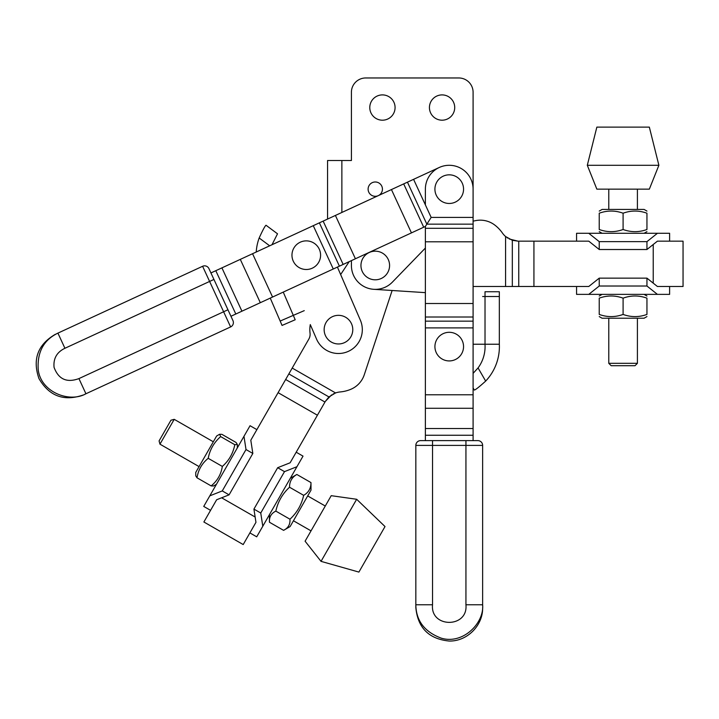 <?xml version="1.0" encoding="UTF-8"?>
<svg xmlns="http://www.w3.org/2000/svg" width="719" height="719" viewBox="0 0 719 719"><rect width="100%" height="100%" fill="white"/><g stroke="black" fill="none" stroke-linecap="round" stroke-linejoin="round"><path stroke-width="1.08" d="M346.639 160.517L351.411 160.517L351.411 92.284A14.317 14.317 0 0 1 365.728 77.967L458.776 77.967A14.317 14.317 0 0 1 473.093 92.284L473.093 440.621L477.865 440.621L420.606 440.621L432.532 440.621L432.532 445.394L482.638 445.394A4.772 4.772 0 0 0 477.865 440.621A4.772 4.772 0 0 1 482.638 445.394L482.638 604.769L465.939 604.769C468.249 628.271 430.169 628.181 432.532 604.769L415.834 604.769C416.094 620.812 424.605 631.956 441.349 638.193C462.919 644.655 484.273 623.265 482.638 604.769L482.638 445.394A4.772 4.772 0 0 0 477.865 440.621M434.923 189.151A14.317 14.317 0 0 0 436.235 195.155M341.867 212.465L341.867 160.517L351.411 160.517L351.411 92.284M365.728 77.967L458.776 77.967M425.378 248.064L392.412 282.1A23.862 23.862 0 0 1 351.411 265.5L351.411 260.62M369.782 107.553A12.645 12.645 0 0 1 388.754 96.598A12.645 12.645 0 0 1 388.754 118.5A12.645 12.645 0 0 1 369.782 107.553M429.432 107.553A12.645 12.645 0 0 1 448.395 96.598A12.645 12.645 0 0 1 448.395 118.5A12.645 12.645 0 0 1 429.432 107.553M341.867 160.517L327.558 160.517L327.558 219.079M425.378 292.642L392.134 290.494L364.272 374.77A23.862 23.862 0 0 1 350.935 389.249A35.788 35.788 0 0 1 340.168 391.945A19.089 19.089 0 0 0 335.557 392.942L328.934 396.924L325.312 401.454L290.125 462.784L277.669 467.709L284.499 471.628L296.947 466.703L262.786 526.245L260.754 513.015L253.924 509.097L255.955 522.327L243.202 544.562L203.881 521.994L216.635 499.759L229.091 494.843L222.261 490.924L209.813 495.84L243.975 436.307L246.006 449.537L252.836 453.455L250.805 440.226L308.846 339.062A9.545 9.545 0 0 0 310.042 333.149A28.634 28.634 0 0 1 310.284 324.584L316.558 339.116A23.862 23.862 0 0 0 347.924 351.546A23.862 23.862 0 0 0 360.363 320.18L337.418 267.082L340.644 274.55L349.2 261.635M375.273 196.305A7.154 7.154 0 0 0 380.198 183.956A7.154 7.154 0 0 0 368.622 186.5A7.154 7.154 0 0 0 375.273 196.305M425.378 204.879L425.378 189.151A23.862 23.862 0 0 1 439.228 167.491L413.578 179.337L431.157 217.408L425.378 226.449L425.378 440.621M413.578 179.337L210.937 272.941M230.952 316.261L425.378 226.449M230.619 326.929A4.772 4.772 0 0 0 232.947 320.593L208.932 268.609A4.772 4.772 0 0 0 202.605 266.282A4.772 4.772 0 0 1 208.932 268.609A4.772 4.772 0 0 0 202.605 266.282L57.915 333.122C43.464 340.087 36.912 352.481 38.278 370.294C41.459 392.583 69.824 403.008 85.929 393.76L78.928 378.598C66.777 383.029 58.491 379.273 54.06 367.346C53.224 358.511 56.846 352.157 64.926 348.275L57.915 333.122L202.605 266.282L209.606 281.444L213.938 279.439L227.95 309.763L223.618 311.767L230.619 326.929A4.772 4.772 0 0 0 232.947 320.593A4.772 4.772 0 0 1 230.619 326.929L85.929 393.76L230.619 326.929M85.067 394.147L85.929 393.76M57.062 333.517L57.915 333.122M295.491 314.428L304.254 310.644L293.307 315.371L295.194 319.757L282.055 325.428L280.167 321.051L293.307 315.371L283.25 292.103M439.228 167.491A23.862 23.862 0 0 1 473.093 189.151M270.254 298.106L280.167 321.051M256.225 252.027A50.159 50.159 0 0 1 259.164 237.989C262.812 229.999 265.104 225.757 266.03 225.254C265.104 225.757 262.812 229.999 259.164 237.989L269.679 245.808M271.998 244.739L277.516 233.801L266.03 225.254M296.947 466.703L303.023 456.125L296.192 452.206M249.879 532.905L256.71 536.823L262.786 526.245M255.955 522.327L255.191 523.666M290.656 461.859L290.125 462.784M284.499 471.628L260.754 513.015M277.669 467.709L253.924 509.097M250.805 440.226L251.335 439.291M215.871 501.107L216.635 499.759M209.813 495.84L203.738 506.428L210.568 510.346M256.872 429.638L250.05 425.72L243.975 436.307M222.261 490.924L246.006 449.537M229.091 494.843L252.836 453.455M328.951 318.948A14.317 14.317 0 0 0 333.949 343.233A14.317 14.317 0 0 0 352.481 326.759A14.317 14.317 0 0 0 328.951 318.948M333.805 393.653L333.14 393.985M331.603 394.866L325.339 401.409M608.777 363.32L611.159 365.701L635.021 365.701L637.411 363.32L608.777 363.32L608.777 318.22M623.094 189.151L649.338 189.151L658.883 165.289L587.306 165.289L596.851 189.151L623.094 189.151M587.306 165.289L596.851 127.119L649.338 127.119L658.883 165.289M669.614 241.162L669.614 233.289L576.566 233.289L576.566 241.162M473.093 221.146L475.52 220.652A23.862 23.862 0 0 1 494.717 225.011A35.788 35.788 0 0 1 502.419 233.019A19.089 19.089 0 0 0 505.574 236.515L512.323 240.281L518.057 241.162L588.771 241.162L599.233 249.511L599.233 241.638L588.771 233.289M657.418 233.289L646.947 241.638L646.947 249.511L657.418 241.162L683.05 241.162L683.05 286.495L657.418 286.495L646.947 278.145L646.947 286.018L657.418 294.368L669.614 294.368L669.614 286.495M657.418 241.162L658.964 241.162M587.702 241.162L588.771 241.162M646.947 249.511L599.233 249.511M646.947 241.638L599.233 241.638M576.566 286.495L576.566 294.368L588.771 294.368L599.233 286.018L599.233 278.145L588.771 286.495L473.093 286.495M588.771 286.495L587.702 286.495M658.964 286.495L657.418 286.495M588.771 294.368L657.418 294.368M599.233 278.145L646.947 278.145M599.233 286.018L646.947 286.018M373.071 279.637A14.317 14.317 0 0 0 388.62 260.332A14.317 14.317 0 0 0 364.12 256.512A14.317 14.317 0 0 0 373.071 279.637M449.231 360.929A14.317 14.317 0 0 0 461.634 339.458A14.317 14.317 0 0 0 436.837 339.458A14.317 14.317 0 0 0 449.231 360.929M449.231 203.468A14.317 14.317 0 0 0 461.634 181.988A14.317 14.317 0 0 0 436.837 181.988A14.317 14.317 0 0 0 449.231 203.468M473.093 344.23L499.337 344.23L499.337 291.743L485.019 291.743L485.019 344.599A35.842 35.842 0 0 1 478.063 367.921L473.093 373.368M482.638 296.516L499.337 296.516M499.337 344.23A50.159 50.159 0 0 1 485.667 381.088C479.142 386.975 475.358 389.968 474.315 390.058C475.358 389.968 479.142 386.975 485.667 381.088L478.063 367.921M507.066 237.674L507.686 238.097M509.214 238.987L518.013 241.162M415.834 445.394A4.772 4.772 0 0 1 420.606 440.621A4.772 4.772 0 0 0 415.834 445.394L415.834 607.627L415.834 445.394L432.532 445.394L432.532 604.769M482.62 605.713L482.638 604.769M465.939 604.769L465.939 440.621L473.093 440.621M646.947 316.576L644.089 318.22L602.1 318.22L599.233 316.576M599.233 298.151C599.233 295.275 599.233 295.275 599.233 298.151C599.233 295.275 599.233 295.275 599.233 298.151L599.233 314.437C607.187 317.313 615.14 317.313 623.094 314.437C631.048 317.313 639.002 317.313 646.947 314.437C646.947 317.313 646.947 317.313 646.947 314.437C646.947 317.313 646.947 317.313 646.947 314.437L646.947 298.151C639.002 295.275 631.048 295.275 623.094 298.151C615.14 295.275 607.187 295.275 599.233 298.151M646.947 298.151C646.947 295.275 646.947 295.275 646.947 298.151C646.947 295.275 646.947 295.275 646.947 298.151M599.233 314.437C599.233 317.313 599.233 317.313 599.233 314.437C599.233 317.313 599.233 317.313 599.233 314.437M623.094 298.151L623.094 314.437M599.233 211.08L602.1 209.427L644.089 209.427L646.947 211.08M599.233 213.21C599.233 210.343 599.233 210.343 599.233 213.21C599.233 210.343 599.233 210.343 599.233 213.21L599.233 229.505C607.187 232.372 615.14 232.372 623.094 229.505C631.048 232.372 639.002 232.372 646.947 229.505C646.947 232.372 646.947 232.372 646.947 229.505C646.947 232.372 646.947 232.372 646.947 229.505L646.947 213.21C639.002 210.343 631.048 210.343 623.094 213.21C615.14 210.343 607.187 210.343 599.233 213.21M646.947 213.21C646.947 210.343 646.947 210.343 646.947 213.21C646.947 210.343 646.947 210.343 646.947 213.21M599.233 229.505C599.233 232.372 599.233 232.372 599.233 229.505C599.233 232.372 599.233 232.372 599.233 229.505M623.094 213.21L623.094 229.505M174.214 419.339L170.951 420.22L159.079 440.918L159.96 444.171L174.214 419.339L213.318 441.781M313.556 526.452L305.09 541.209L321.034 561.359L356.66 499.274L331.216 495.679L313.556 526.452M356.66 499.274L385.016 526.551L358.898 572.081L321.034 561.359M205.221 455.9L216.644 435.993L219.61 434.267L220.661 436.595C214.019 442.41 209.867 449.645 208.204 458.318C201.985 463.378 198.255 469.875 197.015 477.802L195.757 475.834L195.748 472.41L205.221 455.9M216.446 484.282L213.48 486.008L211.143 485.909C217.363 480.84 221.093 474.342 222.333 466.424C228.975 460.609 233.127 453.374 234.789 444.702L237.333 444.441L236.075 442.473L221.946 434.366L219.61 434.267M222.333 466.424L208.204 458.318M211.143 485.909L197.015 477.802M234.789 444.702L220.661 436.595M311.012 490.133L290.117 526.56L283.583 530.343C288.193 528.061 290.323 524.349 289.964 519.217C297.019 512.683 301.585 504.729 303.661 495.337C308.595 492.515 311.03 488.264 310.976 482.584L311.012 490.133M290.314 478.261L296.848 474.477C291.923 477.299 289.487 481.55 289.532 487.23C282.477 493.764 277.911 501.718 275.835 511.11C271.216 513.384 269.086 517.096 269.445 522.237L269.418 514.687M283.583 530.343L269.445 522.237M289.964 519.217L275.835 511.11M303.661 495.337L289.532 487.23M310.976 482.584L296.848 474.477M317.96 246.914A14.317 14.317 0 0 0 293.271 249.205A14.317 14.317 0 0 0 307.606 269.436A14.317 14.317 0 0 0 317.96 246.914M392.134 290.494L373.736 289.308M292.211 368.065L335.557 392.942M407.448 182.168L426.843 224.157L473.093 224.157M403.692 183.902L423.707 227.222M64.926 348.275L209.606 281.444L223.618 311.767L78.928 378.598M215.799 270.704L235.805 314.023M221.919 267.872L241.935 311.192M240.299 259.379L260.314 302.699M252.558 253.717L272.564 297.037M313.268 225.676L333.274 268.996M319.389 222.845L339.404 266.165M323.146 221.11L343.161 264.43M335.405 215.448L355.411 258.768M391.442 189.564L411.448 232.884M431.157 217.408L473.093 217.408M278.091 392.664L317.412 415.223M222.162 498.105L254.607 516.718M285.65 379.488L324.97 402.056M288.849 373.916L328.934 396.924M505.574 286.495L505.574 236.515M533.929 286.495L533.929 241.162M653.229 282.531L653.229 245.125M518.75 286.495L518.75 241.162M512.323 286.495L512.323 240.281M425.378 435.265L473.093 435.265M425.378 428.524L473.093 428.524M425.378 408.275L473.093 408.275M425.378 394.776L473.093 394.776M425.378 327.9L473.093 327.9M425.378 321.159L473.093 321.159M425.378 317.016L473.093 317.016M425.378 303.517L473.093 303.517M425.378 241.791L473.093 241.791M425.378 228.291L473.093 228.291M55.318 334.317C37.756 344.599 32.31 359.347 38.961 378.562C49.243 396.214 64.027 401.678 83.332 394.965M637.411 209.427L637.411 189.151M608.777 209.427L608.777 189.151M637.411 363.32L637.411 318.22M474.315 390.058L473.093 387.936M415.834 607.627C417.802 627.885 428.901 639.011 449.141 641.033C467.026 641.537 483.087 625.539 482.638 607.627M602.1 294.368L599.233 296.021M644.089 294.368L646.947 296.021M644.089 233.289L646.947 231.635M602.1 233.289L599.233 231.635M159.96 444.171L199.073 466.613M293.433 520.763L311.03 530.856M307.687 495.93L325.276 506.023M237.342 447.865L237.333 444.441"/></g></svg>
